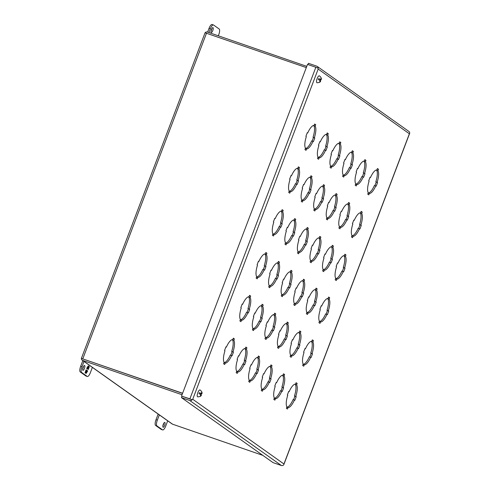 <?xml version="1.0" encoding="UTF-8"?>
<svg xmlns="http://www.w3.org/2000/svg" width="490" height="490" viewBox="0 0 490 490"><rect width="100%" height="100%" fill="white"/><g stroke="black" fill="none" stroke-linecap="round" stroke-linejoin="round"><path stroke-width="0.73" d="M320.668 80.924C320.527 82.075 319.29 82.675 316.95 82.724A3.651 1.176 -70.9 0 1 317.152 78.572A3.651 1.176 -70.9 0 1 319.333 75.821C321.213 77.304 321.789 78.651 321.066 79.876M320.068 80.85L320.601 80.832A1.292 0.417 -70.9 0 1 320.123 81.309L319.682 81.659L320.203 80.544A3.283 1.06 109.1 0 0 320.282 80.336A3.283 1.06 109.1 0 0 320.466 79.803L319.67 79.239L320.999 79.784A1.292 0.417 -70.9 0 0 321.011 78.976L320.766 79.619M319.958 81.187A1.292 0.417 -70.9 0 1 319.97 80.378L318.304 79.601A3.283 1.06 109.1 0 1 318.488 79.068A3.283 1.06 109.1 0 1 318.702 78.553L320.368 79.331A1.292 0.417 -70.9 0 1 320.846 78.853L321.115 78.443L321.011 78.976M320.368 79.331L320.846 78.853M320.601 79.496L318.702 78.553M320.601 80.832L320.123 81.309M224.549 350.485L224.965 350.779A12.366 3.994 109.1 0 0 224.138 362.337L223.599 363.752L224.659 364.505L225.198 363.084A12.366 3.994 109.1 0 0 231.635 355.507L232.052 355.807L233.424 352.188L233.007 351.894A12.366 3.994 109.1 0 0 233.84 340.336L234.379 338.921L233.32 338.167L232.781 339.588A12.366 3.994 109.1 0 0 226.343 347.165L225.927 346.865L224.549 350.485M240.823 307.653L241.239 307.947A12.366 3.994 109.1 0 0 240.406 319.505L239.867 320.919L240.927 321.673L241.466 320.252A12.366 3.994 109.1 0 0 247.903 312.675L248.32 312.975L249.698 309.355L249.281 309.061A12.366 3.994 109.1 0 0 250.108 297.504L250.647 296.089L249.588 295.335L249.049 296.75A12.366 3.994 109.1 0 0 242.611 304.327L242.195 304.033L240.823 307.653M257.091 264.821L257.507 265.115A12.366 3.994 109.1 0 0 256.68 276.666L256.141 278.087L257.201 278.841L257.74 277.42A12.366 3.994 109.1 0 0 264.177 269.843L264.594 270.137L265.966 266.523L265.549 266.229A12.366 3.994 109.1 0 0 266.382 254.671L266.921 253.257L265.856 252.503L265.317 253.918A12.366 3.994 109.1 0 0 258.879 261.495L258.469 261.201L257.091 264.821M273.365 221.988L273.775 222.282A12.366 3.994 109.1 0 0 272.948 233.834L272.409 235.255L273.469 236.009L274.008 234.588A12.366 3.994 109.1 0 0 280.445 227.011L280.862 227.305L282.234 223.691L281.824 223.397A12.366 3.994 109.1 0 0 282.65 211.839L283.189 210.424L282.13 209.671L281.591 211.086A12.366 3.994 109.1 0 0 275.153 218.663L274.737 218.369L273.365 221.988M289.633 179.156L290.049 179.45A12.366 3.994 109.1 0 0 289.216 191.002L288.677 192.423L289.743 193.176L290.282 191.755A12.366 3.994 109.1 0 0 296.72 184.179L297.13 184.473L298.508 180.859L298.092 180.565A12.366 3.994 109.1 0 0 298.918 169.007L299.457 167.586L298.398 166.839L297.859 168.254A12.366 3.994 109.1 0 0 291.421 175.83L291.005 175.536L289.633 179.156M305.901 136.318L306.317 136.618A12.366 3.994 109.1 0 0 305.49 148.17L304.952 149.591L306.011 150.344L306.55 148.923A12.366 3.994 109.1 0 0 312.988 141.347L313.404 141.641L314.776 138.027L314.36 137.733A12.366 3.994 109.1 0 0 315.193 126.175L315.732 124.754L314.672 124.007L314.133 125.422A12.366 3.994 109.1 0 0 307.696 132.998L307.279 132.704L305.901 136.318M237.105 359.391L237.521 359.685A12.366 3.994 109.1 0 0 236.695 371.242L236.156 372.663L237.215 373.411L237.754 371.996A12.366 3.994 109.1 0 0 244.192 364.419L244.608 364.713L245.98 361.093L245.564 360.799A12.366 3.994 109.1 0 0 246.397 349.248L246.936 347.827L245.87 347.073L245.331 348.494A12.366 3.994 109.1 0 0 238.893 356.071L238.483 355.777L237.105 359.391M253.379 316.558L253.796 316.852A12.366 3.994 109.1 0 0 252.963 328.41L252.424 329.825L253.483 330.579L254.022 329.164A12.366 3.994 109.1 0 0 260.46 321.587L260.876 321.881L262.248 318.261L261.838 317.967A12.366 3.994 109.1 0 0 262.664 306.415L263.204 304.994L262.144 304.241L261.605 305.662A12.366 3.994 109.1 0 0 255.168 313.239L254.751 312.945L253.379 316.558M269.647 273.726L270.064 274.02A12.366 3.994 109.1 0 0 269.231 285.578L268.698 286.993L269.757 287.746L270.296 286.332A12.366 3.994 109.1 0 0 276.734 278.755L277.15 279.049L278.522 275.429L278.106 275.135A12.366 3.994 109.1 0 0 278.933 263.583L279.471 262.162L278.412 261.409L277.873 262.83A12.366 3.994 109.1 0 0 271.436 270.407L271.019 270.113L269.647 273.726M285.915 230.894L286.332 231.188A12.366 3.994 109.1 0 0 285.505 242.746L284.966 244.161L286.025 244.914L286.564 243.499A12.366 3.994 109.1 0 0 293.002 235.923L293.418 236.217L294.79 232.597L294.374 232.303A12.366 3.994 109.1 0 0 295.207 220.745L295.746 219.33L294.686 218.577L294.147 219.998A12.366 3.994 109.1 0 0 287.71 227.574L287.293 227.274L285.915 230.894M302.189 188.062L302.606 188.356A12.366 3.994 109.1 0 0 301.773 199.914L301.234 201.329L302.293 202.082L302.832 200.661A12.366 3.994 109.1 0 0 309.276 193.085L309.686 193.385L311.064 189.765L310.648 189.471A12.366 3.994 109.1 0 0 311.475 177.913L312.014 176.498L310.954 175.745L310.415 177.166A12.366 3.994 109.1 0 0 303.978 184.742L303.561 184.442L302.189 188.062M318.457 145.23L318.874 145.524A12.366 3.994 109.1 0 0 318.047 157.082L317.508 158.497L318.567 159.25L319.106 157.829A12.366 3.994 109.1 0 0 325.544 150.252L325.96 150.553L327.332 146.933L326.916 146.639A12.366 3.994 109.1 0 0 327.749 135.081L328.288 133.666L327.228 132.913L326.689 134.327A12.366 3.994 109.1 0 0 320.252 141.904L319.835 141.61L318.457 145.23M249.661 368.302L250.078 368.596A12.366 3.994 109.1 0 0 249.251 380.148L248.712 381.569L249.771 382.323L250.31 380.901A12.366 3.994 109.1 0 0 256.748 373.325L257.164 373.619L258.536 370.005L258.12 369.711A12.366 3.994 109.1 0 0 258.947 358.153L259.486 356.732L258.426 355.985L257.887 357.4A12.366 3.994 109.1 0 0 251.45 364.977L251.033 364.683L249.661 368.302M265.935 325.464L266.346 325.764A12.366 3.994 109.1 0 0 265.519 337.316L264.98 338.737L266.039 339.49L266.578 338.069A12.366 3.994 109.1 0 0 273.016 330.493L273.432 330.787L274.804 327.173L274.388 326.879A12.366 3.994 109.1 0 0 275.221 315.321L275.76 313.9L274.7 313.153L274.161 314.568A12.366 3.994 109.1 0 0 267.724 322.144L267.307 321.85L265.935 325.464M282.203 282.632L282.62 282.932A12.366 3.994 109.1 0 0 281.787 294.484L281.248 295.905L282.314 296.658L282.846 295.237A12.366 3.994 109.1 0 0 289.29 287.661L289.7 287.955L291.078 284.341L290.662 284.041A12.366 3.994 109.1 0 0 291.489 272.489L292.028 271.068L290.968 270.321L290.429 271.736A12.366 3.994 109.1 0 0 283.992 279.312L283.575 279.018L282.203 282.632M298.471 239.8L298.888 240.094A12.366 3.994 109.1 0 0 298.061 251.652L297.522 253.073L298.582 253.82L299.121 252.405A12.366 3.994 109.1 0 0 305.558 244.829L305.974 245.123L307.346 241.509L306.93 241.209A12.366 3.994 109.1 0 0 307.763 229.657L308.302 228.236L307.242 227.483L306.703 228.904A12.366 3.994 109.1 0 0 300.266 236.48L299.849 236.186L298.471 239.8M314.745 196.968L315.162 197.262A12.366 3.994 109.1 0 0 314.329 208.82L313.79 210.241L314.849 210.988L315.389 209.573A12.366 3.994 109.1 0 0 321.826 201.996L322.242 202.29L323.621 198.671L323.204 198.377A12.366 3.994 109.1 0 0 324.031 186.825L324.57 185.404L323.51 184.65L322.971 186.071A12.366 3.994 109.1 0 0 316.534 193.648L316.117 193.354L314.745 196.968M331.013 154.136L331.43 154.43A12.366 3.994 109.1 0 0 330.603 165.988L330.064 167.402L331.124 168.156L331.663 166.741A12.366 3.994 109.1 0 0 338.1 159.164L338.517 159.458L339.889 155.838L339.472 155.544A12.366 3.994 109.1 0 0 340.305 143.993L340.844 142.572L339.778 141.818L339.239 143.239A12.366 3.994 109.1 0 0 332.802 150.816L332.392 150.522L331.013 154.136M262.217 377.208L262.634 377.502A12.366 3.994 109.1 0 0 261.801 389.06L261.262 390.475L262.328 391.228L262.867 389.807A12.366 3.994 109.1 0 0 269.304 382.231L269.714 382.531L271.093 378.911L270.676 378.617A12.366 3.994 109.1 0 0 271.503 367.059L272.042 365.644L270.982 364.891L270.443 366.312A12.366 3.994 109.1 0 0 264.006 373.888L263.589 373.588L262.217 377.208M278.485 334.376L278.902 334.67A12.366 3.994 109.1 0 0 278.075 346.228L277.536 347.643L278.596 348.396L279.135 346.975A12.366 3.994 109.1 0 0 285.572 339.399L285.989 339.699L287.361 336.079L286.944 335.785A12.366 3.994 109.1 0 0 287.777 324.227L288.316 322.812L287.256 322.059L286.717 323.474A12.366 3.994 109.1 0 0 280.28 331.05L279.864 330.756L278.485 334.376M294.76 291.544L295.176 291.838A12.366 3.994 109.1 0 0 294.343 303.39L293.804 304.811L294.864 305.564L295.403 304.143A12.366 3.994 109.1 0 0 301.84 296.566L302.257 296.86L303.635 293.247L303.218 292.953A12.366 3.994 109.1 0 0 304.045 281.395L304.584 279.98L303.524 279.227L302.985 280.641A12.366 3.994 109.1 0 0 296.548 288.218L296.132 287.924L294.76 291.544M311.028 248.712L311.444 249.006A12.366 3.994 109.1 0 0 310.617 260.558L310.078 261.979L311.138 262.732L311.677 261.311A12.366 3.994 109.1 0 0 318.114 253.734L318.531 254.028L319.903 250.415L319.486 250.121A12.366 3.994 109.1 0 0 320.319 238.563L320.858 237.148L319.792 236.394L319.26 237.809A12.366 3.994 109.1 0 0 312.816 245.386L312.406 245.092L311.028 248.712M327.302 205.88L327.718 206.174A12.366 3.994 109.1 0 0 326.885 217.725L326.346 219.146L327.406 219.9L327.945 218.479A12.366 3.994 109.1 0 0 334.382 210.902L334.799 211.196L336.171 207.582L335.76 207.288A12.366 3.994 109.1 0 0 336.587 195.731L337.126 194.31L336.067 193.562L335.527 194.977A12.366 3.994 109.1 0 0 329.09 202.554L328.674 202.26L327.302 205.88M343.57 163.048L343.986 163.342A12.366 3.994 109.1 0 0 343.159 174.893L342.62 176.314L343.68 177.068L344.219 175.647A12.366 3.994 109.1 0 0 350.656 168.07L351.073 168.364L352.445 164.75L352.028 164.456A12.366 3.994 109.1 0 0 352.855 152.898L353.394 151.477L352.335 150.73L351.796 152.145A12.366 3.994 109.1 0 0 345.358 159.722L344.942 159.428L343.57 163.048M274.774 386.114L275.19 386.408A12.366 3.994 109.1 0 0 274.357 397.966L273.818 399.387L274.878 400.134L275.417 398.719A12.366 3.994 109.1 0 0 281.854 391.143L282.271 391.437L283.649 387.817L283.232 387.523A12.366 3.994 109.1 0 0 284.059 375.971L284.598 374.55L283.539 373.797L283 375.218A12.366 3.994 109.1 0 0 276.562 382.794L276.146 382.5L274.774 386.114M291.042 343.282L291.458 343.576A12.366 3.994 109.1 0 0 290.631 355.134L290.092 356.549L291.152 357.302L291.691 355.887A12.366 3.994 109.1 0 0 298.128 348.31L298.545 348.604L299.917 344.985L299.5 344.691A12.366 3.994 109.1 0 0 300.333 333.139L300.872 331.718L299.813 330.964L299.274 332.385A12.366 3.994 109.1 0 0 292.836 339.962L292.42 339.668L291.042 343.282M307.316 300.45L307.732 300.744A12.366 3.994 109.1 0 0 306.899 312.302L306.36 313.716L307.42 314.47L307.959 313.055A12.366 3.994 109.1 0 0 314.396 305.478L314.813 305.772L316.191 302.152L315.774 301.858A12.366 3.994 109.1 0 0 316.601 290.307L317.14 288.886L316.081 288.132L315.542 289.553A12.366 3.994 109.1 0 0 309.104 297.13L308.688 296.836L307.316 300.45M323.584 257.618L324 257.911A12.366 3.994 109.1 0 0 323.173 269.469L322.634 270.884L323.694 271.638L324.233 270.223A12.366 3.994 109.1 0 0 330.67 262.646L331.087 262.94L332.459 259.32L332.042 259.026A12.366 3.994 109.1 0 0 332.875 247.468L333.408 246.054L332.349 245.3L331.81 246.721A12.366 3.994 109.1 0 0 325.372 254.298L324.956 253.998L323.584 257.618M339.858 214.785L340.268 215.079A12.366 3.994 109.1 0 0 339.441 226.637L338.902 228.052L339.962 228.806L340.501 227.385A12.366 3.994 109.1 0 0 346.938 219.814L347.355 220.108L348.727 216.488L348.31 216.194A12.366 3.994 109.1 0 0 349.143 204.636L349.682 203.221L348.623 202.468L348.084 203.889A12.366 3.994 109.1 0 0 341.646 211.466L341.23 211.166L339.858 214.785M356.126 171.953L356.542 172.247A12.366 3.994 109.1 0 0 355.709 183.805L355.17 185.22L356.236 185.973L356.775 184.552A12.366 3.994 109.1 0 0 363.213 176.976L363.623 177.276L365.001 173.656L364.585 173.362A12.366 3.994 109.1 0 0 365.411 161.804L365.95 160.389L364.891 159.636L364.352 161.057A12.366 3.994 109.1 0 0 357.914 168.627L357.498 168.333L356.126 171.953M287.33 395.026L287.746 395.32A12.366 3.994 109.1 0 0 286.913 406.872L286.374 408.293L287.434 409.046L287.973 407.625A12.366 3.994 109.1 0 0 294.41 400.048L294.827 400.342L296.205 396.729L295.789 396.435A12.366 3.994 109.1 0 0 296.615 384.877L297.154 383.462L296.095 382.708L295.556 384.123A12.366 3.994 109.1 0 0 289.118 391.7L288.702 391.406L287.33 395.026M303.598 352.194L304.014 352.488A12.366 3.994 109.1 0 0 303.188 364.039L302.649 365.46L303.708 366.214L304.247 364.793A12.366 3.994 109.1 0 0 310.685 357.216L311.101 357.51L312.473 353.896L312.057 353.602A12.366 3.994 109.1 0 0 312.889 342.045L313.429 340.624L312.363 339.876L311.824 341.291A12.366 3.994 109.1 0 0 305.386 348.868L304.976 348.574L303.598 352.194M319.872 309.355L320.282 309.656A12.366 3.994 109.1 0 0 319.455 321.207L318.916 322.628L319.976 323.382L320.515 321.961A12.366 3.994 109.1 0 0 326.952 314.384L327.369 314.678L328.741 311.064L328.331 310.764A12.366 3.994 109.1 0 0 329.158 299.212L329.697 297.791L328.637 297.044L328.098 298.459A12.366 3.994 109.1 0 0 321.661 306.036L321.244 305.742L319.872 309.355M336.14 266.523L336.557 266.823A12.366 3.994 109.1 0 0 335.724 278.375L335.185 279.796L336.25 280.543L336.789 279.129A12.366 3.994 109.1 0 0 343.227 271.552L343.643 271.846L345.015 268.232L344.599 267.932A12.366 3.994 109.1 0 0 345.426 256.38L345.965 254.959L344.905 254.206L344.366 255.627A12.366 3.994 109.1 0 0 337.929 263.204L337.512 262.91L336.14 266.523M352.408 223.691L352.825 223.985A12.366 3.994 109.1 0 0 351.998 235.543L351.459 236.964L352.518 237.711L353.057 236.296A12.366 3.994 109.1 0 0 359.495 228.72L359.911 229.014L361.283 225.394L360.867 225.1A12.366 3.994 109.1 0 0 361.7 213.548L362.239 212.127L361.179 211.374L360.64 212.795A12.366 3.994 109.1 0 0 354.203 220.371L353.786 220.077L352.408 223.691M368.682 180.859L369.099 181.153A12.366 3.994 109.1 0 0 368.266 192.711L367.727 194.132L368.786 194.879L369.325 193.464A12.366 3.994 109.1 0 0 375.763 185.888L376.179 186.182L377.557 182.562L377.141 182.268A12.366 3.994 109.1 0 0 377.968 170.716L378.507 169.295L377.447 168.542L376.908 169.963A12.366 3.994 109.1 0 0 370.471 177.539L370.054 177.245L368.682 180.859M318.163 69.059L318.114 68.196L315.842 67.283L189.893 398.836L192.16 399.76L192.729 399.27L192.16 399.779A2.205 2.083 125.4 0 1 189.777 400.508L281.382 465.5A2.205 2.083 -54.6 0 0 283.765 464.771L409.72 133.188A2.205 2.083 -54.6 0 0 408.874 131.43L317.269 66.438A2.205 2.083 125.4 0 1 318.114 68.196L318.163 69.059L409.377 133.776L283.943 463.987L192.729 399.27L318.163 69.059M307.971 64.564L308.449 63.308L316.773 66.181A2.205 2.083 125.4 0 1 317.269 66.438M226.343 347.165L225.872 347M234.379 338.921L233.185 338.51M233.84 340.336L232.523 339.882L232.64 339.576M233.007 351.894L231.69 351.44A12.366 3.994 109.1 0 0 232.523 339.882M233.424 352.188L231.69 351.44M230.784 355.213L232.107 351.734M231.635 355.507L230.318 355.054A12.366 3.994 109.1 0 1 224.022 362.643M225.198 363.084L224.01 362.674M242.611 304.327L242.146 304.168M250.647 296.089L249.459 295.678M250.108 297.504L248.791 297.05L248.908 296.738M249.281 309.061L247.965 308.608A12.366 3.994 109.1 0 0 248.791 297.05M249.698 309.355L247.965 308.608M247.058 312.381L248.381 308.902M247.903 312.675L246.586 312.222A12.366 3.994 109.1 0 1 240.29 319.811M241.466 320.252L240.278 319.841M258.879 261.495L258.414 261.335M266.921 253.257L265.727 252.846M266.382 254.671L265.065 254.218L265.182 253.906M265.549 266.229L264.233 265.77A12.366 3.994 109.1 0 0 265.065 254.218M265.966 266.523L264.233 265.77M263.326 269.549L264.649 266.07M264.177 269.843L262.861 269.39A12.366 3.994 109.1 0 1 256.558 276.979M257.74 277.42L256.546 277.009M275.153 218.663L274.688 218.503M283.189 210.424L282.001 210.008M282.65 211.839L281.334 211.386L281.45 211.074M281.824 223.397L280.507 222.938A12.366 3.994 109.1 0 0 281.334 211.386M282.234 223.691L280.507 222.938M279.594 226.717L280.917 223.238M280.445 227.011L279.129 226.558A12.366 3.994 109.1 0 1 272.832 234.147M274.008 234.588L272.82 234.177M291.421 175.83L290.956 175.671M299.457 167.586L298.269 167.176M298.918 169.007L297.602 168.554L297.724 168.242M298.092 180.565L296.775 180.106A12.366 3.994 109.1 0 0 297.602 168.554M298.508 180.859L296.775 180.106M295.868 183.885L297.191 180.4M296.72 184.179L295.403 183.726A12.366 3.994 109.1 0 1 289.1 191.314M290.282 191.755L289.088 191.345M307.696 132.998L307.224 132.839M315.732 124.754L314.543 124.344M315.193 126.175L313.876 125.722L313.992 125.409M314.36 137.733L313.043 137.274A12.366 3.994 109.1 0 0 313.876 125.722M314.776 138.027L313.043 137.274M312.136 141.053L313.459 137.567M312.988 141.347L311.671 140.893A12.366 3.994 109.1 0 1 305.374 148.482M306.55 148.923L305.362 148.513M238.893 356.071L238.428 355.912M246.936 347.827L245.741 347.416M246.397 349.248L245.08 348.788L245.196 348.482M245.564 360.799L244.247 360.346A12.366 3.994 109.1 0 0 245.08 348.788M245.98 361.093L244.247 360.346M243.34 364.125L244.663 360.64M244.192 364.419L242.875 363.966A12.366 3.994 109.1 0 1 236.572 371.549M237.754 371.996L236.56 371.585M255.168 313.239L254.702 313.073M263.204 304.994L262.015 304.584M262.664 306.415L261.348 305.956L261.464 305.65M261.838 317.967L260.521 317.514A12.366 3.994 109.1 0 0 261.348 305.956M262.248 318.261L260.521 317.514M259.608 321.293L260.931 317.808M260.46 321.587L259.143 321.128A12.366 3.994 109.1 0 1 252.846 328.716M254.022 329.164L252.834 328.753M271.436 270.407L270.97 270.241M279.471 262.162L278.283 261.752M278.933 263.583L277.616 263.124L277.738 262.818M278.106 275.135L276.789 274.682A12.366 3.994 109.1 0 0 277.616 263.124M278.522 275.429L276.789 274.682M275.882 278.461L277.205 274.976M276.734 278.755L275.417 278.296A12.366 3.994 109.1 0 1 269.114 285.884M270.296 286.332L269.102 285.915M287.71 227.574L287.244 227.409M295.746 219.33L294.557 218.92M295.207 220.745L293.89 220.292L294.006 219.986M294.374 232.303L293.057 231.85A12.366 3.994 109.1 0 0 293.89 220.292M294.79 232.597L293.057 231.85M292.15 235.629L293.473 232.144M293.002 235.923L291.685 235.463A12.366 3.994 109.1 0 1 285.388 243.052M286.564 243.499L285.376 243.083M303.978 184.742L303.512 184.577M312.014 176.498L310.825 176.088M311.475 177.913L310.158 177.46L310.274 177.153M310.648 189.471L309.331 189.018A12.366 3.994 109.1 0 0 310.158 177.46M311.064 189.765L309.331 189.018M308.424 192.797L309.747 189.311M309.276 193.085L307.953 192.631A12.366 3.994 109.1 0 1 301.656 200.22M302.832 200.661L301.644 200.251M320.252 141.904L319.78 141.745M328.288 133.666L327.093 133.256M327.749 135.081L326.432 134.628L326.548 134.315M326.916 146.639L325.599 146.185A12.366 3.994 109.1 0 0 326.432 134.628M327.332 146.933L325.599 146.185M324.692 149.958L326.015 146.479M325.544 150.252L324.227 149.799A12.366 3.994 109.1 0 1 317.93 157.388M319.106 157.829L317.918 157.419M251.45 364.977L250.984 364.817M259.486 356.732L258.297 356.322M258.947 358.153L257.63 357.7L257.752 357.388M258.12 369.711L256.803 369.252A12.366 3.994 109.1 0 0 257.63 357.7M258.536 370.005L256.803 369.252M255.896 373.031L257.219 369.552M256.748 373.325L255.431 372.872A12.366 3.994 109.1 0 1 249.128 380.461M250.31 380.901L249.116 380.491M267.724 322.144L267.258 321.985M275.76 313.9L274.572 313.49M275.221 315.321L273.904 314.868L274.02 314.555M274.388 326.879L273.071 326.42A12.366 3.994 109.1 0 0 273.904 314.868M274.804 327.173L273.071 326.42M272.164 330.199L273.487 326.714M273.016 330.493L271.699 330.04A12.366 3.994 109.1 0 1 265.402 337.628M266.578 338.069L265.39 337.659M283.992 279.312L283.526 279.153M292.028 271.068L290.839 270.658M291.489 272.489L290.172 272.036L290.294 271.723M290.662 284.041L289.345 283.588A12.366 3.994 109.1 0 0 290.172 272.036M291.078 284.341L289.345 283.588M288.439 287.367L289.762 283.882M289.29 287.661L287.973 287.207A12.366 3.994 109.1 0 1 281.67 294.796M282.846 295.237L281.658 294.827M300.266 236.48L299.794 236.321M308.302 228.236L307.108 227.826M307.763 229.657L306.446 229.204L306.562 228.891M306.93 241.209L305.613 240.755A12.366 3.994 109.1 0 0 306.446 229.204M307.346 241.509L305.613 240.755M304.707 244.535L306.03 241.049M305.558 244.829L304.241 244.375A12.366 3.994 109.1 0 1 297.945 251.964M299.121 252.405L297.932 251.995M316.534 193.648L316.068 193.489M324.57 185.404L323.382 184.993M324.031 186.825L322.714 186.365L322.83 186.059M323.204 198.377L321.887 197.923A12.366 3.994 109.1 0 0 322.714 186.365M323.621 198.671L321.887 197.923M320.981 201.702L322.304 198.217M321.826 201.996L320.509 201.543A12.366 3.994 109.1 0 1 314.213 209.126M315.389 209.573L314.2 209.163M332.802 150.816L332.336 150.651M340.844 142.572L339.65 142.161M340.305 143.993L338.988 143.533L339.105 143.227M339.472 155.544L338.155 155.091A12.366 3.994 109.1 0 0 338.988 143.533M339.889 155.838L338.155 155.091M337.249 158.87L338.572 155.385M338.1 159.164L336.783 158.705A12.366 3.994 109.1 0 1 330.481 166.294M331.663 166.741L330.468 166.331M264.006 373.888L263.54 373.723M272.042 365.644L270.854 365.234M271.503 367.059L270.186 366.606L270.309 366.3M270.676 378.617L269.359 378.164A12.366 3.994 109.1 0 0 270.186 366.606M271.093 378.911L269.359 378.164M268.453 381.943L269.776 378.458M269.304 382.231L267.987 381.777A12.366 3.994 109.1 0 1 261.685 389.366M262.867 389.807L261.672 389.397M280.28 331.05L279.808 330.891M288.316 322.812L287.122 322.402M287.777 324.227L286.46 323.774L286.577 323.467M286.944 335.785L285.627 335.332A12.366 3.994 109.1 0 0 286.46 323.774M287.361 336.079L285.627 335.332M284.721 339.105L286.044 335.626M285.572 339.399L284.255 338.945A12.366 3.994 109.1 0 1 277.959 346.534M279.135 346.975L277.946 346.565M296.548 288.218L296.082 288.059M304.584 279.98L303.396 279.57M304.045 281.395L302.728 280.942L302.845 280.629M303.218 292.953L301.901 292.499A12.366 3.994 109.1 0 0 302.728 280.942M303.635 293.247L301.901 292.499M300.995 296.272L302.318 292.793M301.84 296.566L300.523 296.113A12.366 3.994 109.1 0 1 294.227 303.702M295.403 304.143L294.214 303.733M312.816 245.386L312.351 245.227M320.858 237.148L319.664 236.731M320.319 238.563L319.002 238.109L319.119 237.797M319.486 250.121L318.169 249.661A12.366 3.994 109.1 0 0 319.002 238.109M319.903 250.415L318.169 249.661M317.263 253.44L318.586 249.961M318.114 253.734L316.797 253.281A12.366 3.994 109.1 0 1 310.495 260.87M311.677 261.311L310.489 260.901M329.09 202.554L328.625 202.395M337.126 194.31L335.938 193.899M336.587 195.731L335.27 195.277L335.387 194.965M335.76 207.288L334.443 206.829A12.366 3.994 109.1 0 0 335.27 195.277M336.171 207.582L334.443 206.829M333.531 210.608L334.854 207.129M334.382 210.902L333.065 210.449A12.366 3.994 109.1 0 1 326.769 218.038M327.945 218.479L326.757 218.068M345.358 159.722L344.893 159.562M353.394 151.477L352.206 151.067M352.855 152.898L351.538 152.445L351.661 152.133M352.028 164.456L350.711 163.997A12.366 3.994 109.1 0 0 351.538 152.445M352.445 164.75L350.711 163.997M349.805 167.776L351.128 164.291M350.656 168.07L349.339 167.617A12.366 3.994 109.1 0 1 343.037 175.206M344.219 175.647L343.024 175.236M276.562 382.794L276.097 382.635M284.598 374.55L283.41 374.14M284.059 375.971L282.742 375.512L282.859 375.205M283.232 387.523L281.915 387.069A12.366 3.994 109.1 0 0 282.742 375.512M283.649 387.817L281.915 387.069M281.009 390.849L282.332 387.363M281.854 391.143L280.537 390.689A12.366 3.994 109.1 0 1 274.241 398.278M275.417 398.719L274.229 398.309M292.836 339.962L292.365 339.803M300.872 331.718L299.678 331.307M300.333 333.139L299.016 332.679L299.133 332.373M299.5 344.691L298.183 344.237A12.366 3.994 109.1 0 0 299.016 332.679M299.917 344.985L298.183 344.237M297.277 348.016L298.6 344.531M298.128 348.31L296.811 347.851A12.366 3.994 109.1 0 1 290.515 355.44M291.691 355.887L290.503 355.477M309.104 297.13L308.639 296.964M317.14 288.886L315.952 288.475M316.601 290.307L315.284 289.847L315.401 289.541M315.774 301.858L314.457 301.405A12.366 3.994 109.1 0 0 315.284 289.847M316.191 302.152L314.457 301.405M313.545 305.184L314.874 301.699M314.396 305.478L313.079 305.019A12.366 3.994 109.1 0 1 306.783 312.608M307.959 313.055L306.771 312.644M325.372 254.298L324.907 254.132M333.408 246.054L332.22 245.643M332.875 247.468L331.559 247.015L331.675 246.709M332.042 259.026L330.726 258.573A12.366 3.994 109.1 0 0 331.559 247.015M332.459 259.32L330.726 258.573M329.819 262.352L331.142 258.867M330.67 262.646L329.354 262.187A12.366 3.994 109.1 0 1 323.051 269.776M324.233 270.223L323.039 269.806M341.646 211.466L341.181 211.3M349.682 203.221L348.494 202.811M349.143 204.636L347.827 204.183L347.943 203.877M348.31 216.194L346.994 215.741A12.366 3.994 109.1 0 0 347.827 204.183M348.727 216.488L346.994 215.741M346.087 219.52L347.41 216.035M346.938 219.814L345.622 219.355A12.366 3.994 109.1 0 1 339.325 226.944M340.501 227.385L339.313 226.974M357.914 168.627L357.449 168.468M365.95 160.389L364.762 159.979M365.411 161.804L364.095 161.351L364.217 161.045M364.585 173.362L363.268 172.909A12.366 3.994 109.1 0 0 364.095 161.351M365.001 173.656L363.268 172.909M362.361 176.682L363.684 173.203M363.213 176.976L361.896 176.523A12.366 3.994 109.1 0 1 355.593 184.111M356.775 184.552L355.581 184.142M289.118 391.7L288.653 391.541M297.154 383.462L295.966 383.045M296.615 384.877L295.299 384.423L295.415 384.111M295.789 396.435L294.472 395.975A12.366 3.994 109.1 0 0 295.299 384.423M296.205 396.729L294.472 395.975M293.565 399.754L294.888 396.275M294.41 400.048L293.094 399.595A12.366 3.994 109.1 0 1 286.797 407.184M287.973 407.625L286.785 407.215M305.386 348.868L304.921 348.709M313.429 340.624L312.234 340.213M312.889 342.045L311.573 341.591L311.689 341.279M312.057 353.602L310.74 353.143A12.366 3.994 109.1 0 0 311.573 341.591M312.473 353.896L310.74 353.143M309.833 356.922L311.156 353.437M310.685 357.216L309.368 356.763A12.366 3.994 109.1 0 1 303.065 364.352M304.247 364.793L303.053 364.382M321.661 306.036L321.195 305.876M329.697 297.791L328.508 297.381M329.158 299.212L327.841 298.759L327.957 298.447M328.331 310.764L327.014 310.311A12.366 3.994 109.1 0 0 327.841 298.759M328.741 311.064L327.014 310.311M326.101 314.09L327.424 310.605M326.952 314.384L325.636 313.931A12.366 3.994 109.1 0 1 319.339 321.52M320.515 321.961L319.327 321.55M337.929 263.204L337.463 263.044M345.965 254.959L344.776 254.549M345.426 256.38L344.109 255.927L344.231 255.615M344.599 267.932L343.282 267.479A12.366 3.994 109.1 0 0 344.109 255.927M345.015 268.232L343.282 267.479M342.375 271.258L343.698 267.773M343.227 271.552L341.91 271.099A12.366 3.994 109.1 0 1 335.607 278.688M336.789 279.129L335.595 278.718M354.203 220.371L353.731 220.212M362.239 212.127L361.05 211.717M361.7 213.548L360.383 213.089L360.499 212.782M360.867 225.1L359.55 224.647A12.366 3.994 109.1 0 0 360.383 213.089M361.283 225.394L359.55 224.647M358.643 228.426L359.966 224.941M359.495 228.72L358.178 228.267A12.366 3.994 109.1 0 1 351.881 235.855M353.057 236.296L351.869 235.886M370.471 177.539L370.005 177.38M378.507 169.295L377.318 168.885M377.968 170.716L376.651 170.257L376.767 169.95M377.141 182.268L375.824 181.815A12.366 3.994 109.1 0 0 376.651 170.257M377.557 182.562L375.824 181.815M374.917 185.594L376.24 182.109M375.763 185.888L374.446 185.434A12.366 3.994 109.1 0 1 368.149 193.017M369.325 193.464L368.137 193.054M189.893 398.836L181.974 396.245L192.16 399.76M181.576 395.957L307.518 64.404L315.842 67.283M281.382 465.5L273.059 462.627L181.453 397.629L189.777 400.508M181.453 397.629L181.974 396.263L192.16 399.779M162.864 425.914A2.554 0.827 109.1 0 0 163.348 424.885A2.554 0.827 109.1 0 0 163.758 423.329M164.665 425.345A2.554 0.827 -70.9 0 1 163.133 427.262A2.554 0.827 -70.9 0 1 163.268 424.352A2.554 0.827 -70.9 0 1 164.799 422.429A2.554 0.827 -70.9 0 1 164.665 425.345M159.336 414.895L157.339 420.144A5.108 1.648 109.1 0 0 156.929 425.896L162.508 429.853A5.108 1.648 109.1 0 0 162.649 429.926A5.108 1.648 109.1 0 0 165.712 426.086L167.703 420.837M158.16 414.062L156.022 419.691A5.108 1.648 109.1 0 0 155.612 425.436L161.192 429.399A5.108 1.648 109.1 0 0 161.333 429.473L162.649 429.926M84.452 368.431A2.554 0.827 -70.9 0 1 82.92 370.348A2.554 0.827 -70.9 0 1 83.055 367.439A2.554 0.827 -70.9 0 1 84.586 365.522A2.554 0.827 -70.9 0 1 84.452 368.431M82.645 369.001A2.554 0.827 109.1 0 0 83.135 367.978A2.554 0.827 109.1 0 0 83.539 366.416M92.371 367.39L90.381 372.639A5.108 1.648 -70.9 0 1 87.312 376.479L85.995 376.026A5.108 1.648 -70.9 0 1 85.86 375.952L80.28 371.99A5.108 1.648 -70.9 0 1 80.691 366.244L82.828 360.615M87.312 376.479A5.108 1.648 -70.9 0 1 87.177 376.406L81.597 372.449A5.108 1.648 -70.9 0 1 82.008 366.698L84.004 361.449M86.154 369.779L85.033 372.712L85.481 373.025L86.069 372.082L85.658 373.153L86.105 373.472L87.716 370.887L87.453 370.703L86.895 372.167L86.497 371.885L86.81 370.244L86.252 371.714L85.854 371.432L86.154 369.779M88.231 369.534L89.345 366.6L88.904 366.287L88.316 367.231L88.721 366.159L88.28 365.84L86.663 368.425L86.926 368.609L87.49 367.145L87.882 367.427L87.569 369.068L88.127 367.598L88.525 367.88L88.231 369.534M86.234 369.901L85.854 371.432M85.677 371.371L86.252 371.714M86.871 370.354L86.497 371.885M86.314 371.824L86.895 372.167M87.532 370.826L87.208 371.346M86.73 372.112L85.952 373.362M85.321 372.915L86.069 372.082M88.874 366.33L89.345 366.6M89.162 366.532L88.065 369.417M87.41 368.952L88.127 367.598M86.993 367.904L86.767 368.492M88.249 365.889L88.721 366.159M88.543 366.091L88.316 367.231M211.006 31.097A2.554 0.827 109.1 0 0 211.49 30.074A2.554 0.827 109.1 0 0 211.894 28.512M211.411 29.541A2.554 0.827 -70.9 0 1 212.942 27.618A2.554 0.827 -70.9 0 1 212.807 30.527A2.554 0.827 -70.9 0 1 211.276 32.45A2.554 0.827 -70.9 0 1 211.411 29.541M218.326 35.807L218.736 34.735A5.108 1.648 109.1 0 0 219.146 28.984L213.567 25.027A5.108 1.648 109.1 0 0 213.426 24.953A5.108 1.648 109.1 0 0 210.363 28.794L208.936 32.56M212.25 24.573A5.108 1.648 109.1 0 0 212.109 24.5A5.108 1.648 109.1 0 0 209.046 28.34L207.619 32.107M201.353 395.032C201.212 396.183 199.969 396.784 197.635 396.827A3.651 1.176 -70.9 0 1 197.838 392.674A3.651 1.176 -70.9 0 1 200.018 389.93C201.892 391.412 202.474 392.76 201.751 393.978M200.753 394.958L201.286 394.934A1.292 0.417 -70.9 0 1 200.808 395.412L200.361 395.761L200.882 394.652A3.283 1.06 109.1 0 0 200.961 394.444A3.283 1.06 109.1 0 0 201.151 393.911L200.349 393.341L201.684 393.887A1.292 0.417 -70.9 0 0 201.69 393.078L201.451 393.721M200.637 395.295A1.292 0.417 -70.9 0 1 200.649 394.487L198.989 393.703A3.283 1.06 109.1 0 1 199.173 393.17A3.283 1.06 109.1 0 1 199.387 392.655L201.047 393.439A1.292 0.417 -70.9 0 1 201.525 392.962L201.629 392.435L201.69 393.078M201.047 393.439L201.525 392.962M201.28 393.605L199.387 392.655M201.286 394.934L200.808 395.412M83.227 359.06L182.556 393.372L83.171 359.041M306.305 67.602L205.065 32.775L81.371 358.398A2.205 2.083 -54.6 0 0 82.706 360.432L182.035 394.744M82.21 360.175L172.082 423.942A2.205 2.083 -54.6 0 0 172.578 424.199L262.842 455.375M81.365 358.417L182.605 393.243M205.065 32.769A2.205 2.083 125.4 0 1 207.448 32.046L306.777 66.358M162.508 429.853L161.192 429.399M156.929 425.896L155.612 425.436M157.339 420.144L156.022 419.691M82.008 366.698L80.691 366.244M80.28 371.99L81.597 372.449M85.86 375.952L87.177 376.406M209.046 28.34L210.363 28.794M82.706 360.432L172.578 424.199M206.523 33.136L82.822 358.772M212.109 24.5L213.426 24.953"/></g></svg>
